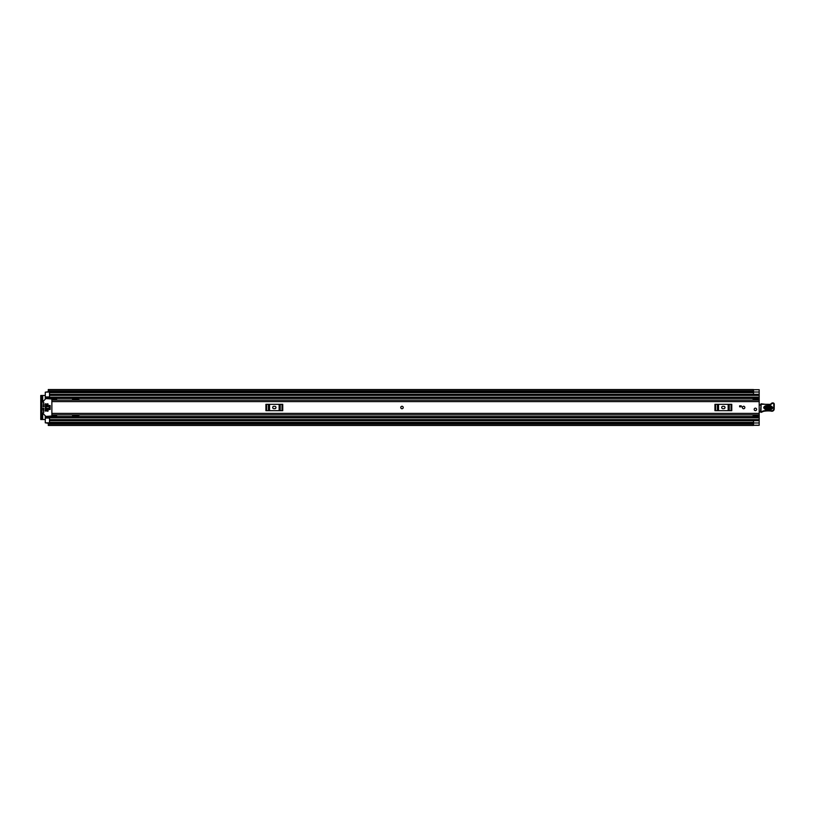 <?xml version="1.0" encoding="UTF-8"?>
<svg xmlns="http://www.w3.org/2000/svg" width="815" height="815" viewBox="0 0 815 815"><rect width="100%" height="100%" fill="white"/><g stroke="black" fill="none" stroke-linecap="round" stroke-linejoin="round"><path stroke-width="1.22" d="M753.141 400.073L759.183 400.073L753.141 400.063L753.141 398.189L759.183 398.189L759.183 425.308L753.427 425.308M759.183 394.603L753.518 394.297L753.518 389.733L759.183 389.733L759.183 398.189M42.686 401.612L42.686 395.479L45.273 395.479M45.273 419.521L42.686 419.521L42.686 413.388M49.521 420.397L759.183 420.693L753.518 420.703L753.518 425.267L759.183 425.257L753.518 425.257M753.518 389.733L759.183 389.692L753.427 389.692M48.289 391.893L753.518 391.944L48.289 391.893L48.289 390.854L753.427 390.854L753.427 391.893M753.427 423.107L48.289 423.036L753.427 423.107L753.427 425.461L48.289 425.461L48.289 423.107M753.427 390.854L753.427 389.539L48.289 389.539L48.289 390.854M42.686 395.479L40.75 395.479L41.973 395.479L41.973 396.426L40.75 396.426L40.75 395.479M40.75 419.521L40.75 418.574L41.973 418.574L41.973 419.521L40.75 419.521L42.686 419.521M40.75 418.574L40.75 396.426M41.973 418.574L41.973 396.426M401.989 406.278A1.222 1.222 0 0 0 400.766 407.5A1.222 1.222 0 0 0 401.989 408.723A1.222 1.222 0 0 0 403.221 407.5A1.222 1.222 0 0 0 401.989 406.278M743.616 406.278A1.222 1.222 0 0 0 742.394 407.5A1.222 1.222 0 0 0 743.616 408.723A1.222 1.222 0 0 0 744.849 407.5A1.222 1.222 0 0 0 743.616 406.278M755.403 408.162A1.222 1.222 0 0 0 754.181 409.385A1.222 1.222 0 0 0 755.403 410.607A1.222 1.222 0 0 0 756.636 409.385A1.222 1.222 0 0 0 755.403 408.162M56.592 399.645L51.875 399.645L51.875 398.729L56.592 398.729L56.592 400.145L51.875 400.155L51.875 414.855L759.183 414.855M741.263 406.797L739.613 406.797L739.613 405.85L741.263 405.85L741.263 406.797M56.826 414.845L51.875 414.845M56.592 415.355L51.875 415.355L51.875 416.271L56.592 416.271L56.592 414.855M722.874 406.318A1.182 1.182 0 0 0 721.703 407.5A1.182 1.182 0 0 0 722.874 408.682L723.822 408.682A1.182 1.182 0 0 0 725.004 407.5A1.182 1.182 0 0 0 723.822 406.318L722.874 406.318M714.938 404.322L715.662 404.322L715.662 410.679L714.938 410.679L714.938 404.322M731.035 410.679L731.035 404.322L731.768 404.322L731.768 410.679L717.455 410.679L717.455 404.322L715.662 404.322M717.455 404.322L718.545 404.322L718.545 410.679M728.152 410.679L728.152 404.322L718.545 404.322M728.152 404.322L729.242 404.322L729.242 410.679M731.035 404.322L729.242 404.322M717.455 410.679L715.662 410.679M273.86 406.318A1.182 1.182 0 0 0 272.679 407.5A1.182 1.182 0 0 0 273.86 408.682L274.808 408.682A1.182 1.182 0 0 0 275.979 407.5A1.182 1.182 0 0 0 274.808 406.318L273.86 406.318M265.914 404.322L266.648 404.322L266.648 410.679L265.914 410.679L265.914 404.322M282.021 410.679L282.021 404.322L282.744 404.322L282.744 410.679L268.441 410.679L268.441 404.322L266.648 404.322M268.441 404.322L269.531 404.322L269.531 410.679M279.137 410.679L279.137 404.322L269.531 404.322M279.137 404.322L280.228 404.322L280.228 410.679M282.021 404.322L280.228 404.322M268.441 410.679L266.648 410.679M759.183 404.78A0.947 0.947 0 0 1 759.213 404.79L760.629 405.187M760.538 411.962L759.183 411.983M770.817 406.553L765.642 406.359C764.022 407.123 763.991 407.948 765.55 408.835L770.735 409.018C772.355 408.254 772.386 407.439 770.817 406.553L770.847 405.901C773.231 407.245 773.191 408.509 770.705 409.68L765.53 409.487C763.135 408.132 763.176 406.879 765.662 405.707L770.847 405.901M765.631 406.614L770.817 406.807C772.05 407.51 772.029 408.162 770.735 408.763L765.56 408.58C764.317 407.877 764.338 407.225 765.631 406.614L765.58 407.918L770.766 408.111L770.786 407.459L765.601 407.276M760.65 404.26L769.666 404.332A1.885 1.885 0 0 0 771.173 403.649A2.027 2.027 0 0 1 772.814 402.926L772.977 402.926A1.324 1.324 0 0 1 774.25 404.291L774.209 408.916A2.353 2.353 0 0 1 771.173 411.147L770.827 411.045A26.864 26.864 0 0 0 764.032 411.249A4.717 4.717 0 0 0 762.422 411.82A4.717 4.717 0 0 1 761.067 412.339L760.497 411.87L761.118 404.271L760.966 411.881A4.238 4.238 0 0 0 762.178 411.412A5.185 5.185 0 0 1 763.961 410.791A27.333 27.333 0 0 1 770.919 410.577L771.316 410.699A1.885 1.885 0 0 0 773.73 408.906L773.781 404.281A0.846 0.846 0 0 0 772.966 403.405L772.793 403.394A1.559 1.559 0 0 0 771.54 403.955A2.353 2.353 0 0 1 769.645 404.8L761.139 403.802M761.067 412.339L760.497 411.87M771.173 411.147L770.919 410.577A27.333 27.333 0 0 0 763.961 410.791L764.032 411.249M772.966 403.405L772.977 402.926A1.324 1.324 0 0 1 774.25 404.291L773.781 404.281M772.793 403.394L772.814 402.926A2.027 2.027 0 0 0 771.173 403.649A1.885 1.885 0 0 1 769.666 404.332L769.645 404.8M756.636 409.385A1.222 1.222 0 0 1 755.403 410.607A1.222 1.222 0 0 1 754.181 409.385A1.222 1.222 0 0 1 755.403 408.162A1.222 1.222 0 0 1 756.636 409.385M403.221 407.5A1.222 1.222 0 0 1 401.989 408.723A1.222 1.222 0 0 1 400.766 407.5A1.222 1.222 0 0 1 401.989 406.278A1.222 1.222 0 0 1 403.221 407.5M744.849 407.5A1.222 1.222 0 0 1 743.616 408.723A1.222 1.222 0 0 1 742.394 407.5A1.222 1.222 0 0 1 743.616 406.278A1.222 1.222 0 0 1 744.849 407.5M753.05 400.145L753.141 399.584M49.521 392.025L45.273 392.178L45.273 397.425L49.521 397.425L45.273 397.404L45.273 399.014M80.064 400.145L77.252 399.248L72.617 399.248L72.382 400.145M72.382 414.855L72.617 415.752L77.252 415.752L80.064 414.855M45.273 415.986L45.273 417.596L49.521 417.596L45.273 417.575L45.273 422.822L49.521 422.822L49.521 416.76L753.141 416.76M753.141 415.416L753.05 414.855M46.221 410.515L45.273 411.035L46.221 411.035L46.221 403.965L45.508 403.731L45.273 411.035M45.273 397.914L49.521 398.24L49.521 392.178M45.273 392.178L48.289 391.709M48.289 423.291L45.273 422.822M759.183 394.307L49.521 394.307L759.183 394.307M45.273 398.24L753.141 398.24M45.273 416.76L49.521 416.76L45.273 416.76M759.183 416.811L753.141 416.811L753.141 414.927L759.183 414.937L753.141 414.927M753.141 416.811L759.183 417.117M753.141 415.65L759.183 415.65M753.141 398.189L759.183 397.883M759.183 399.35L753.141 399.35M50.133 405.493L49.094 405.493L49.094 409.507L50.173 409.466L50.173 405.534L50.133 409.507M43.857 408.203L43.154 408.447L43.694 412.736L43.857 408.203M51.875 415.986L45.946 416.455L41.973 412.492M43.389 406.797L44.102 406.553L43.694 402.264L43.389 406.797M41.973 402.508L45.946 398.545L51.875 399.014M47.871 408.203L47.158 408.447L47.392 411.269L48.105 411.035L47.871 408.203M47.871 403.731L47.158 403.965L47.392 406.797L48.105 406.553L47.871 403.731M49.521 392.647L753.518 392.647M49.521 422.353L753.518 422.353M753.518 422.985L759.183 422.985M753.427 424.146L48.289 424.146M753.518 392.015L759.183 392.015M51.875 401.612L759.183 401.612M51.875 413.388L759.183 413.388M770.705 409.68L770.766 408.111M765.53 409.487L765.55 408.835M765.642 406.359L765.662 405.707M770.786 407.459L770.817 406.807M765.56 408.58L765.58 407.918M45.273 398.433L753.141 398.433M45.273 416.567L753.141 416.567M45.273 404.485L46.221 404.485M47.158 404.485L48.105 404.485M47.158 410.515L48.105 410.515M49.521 395.387L759.183 395.387M49.521 397.16L759.183 397.16M49.521 419.613L759.183 419.613M49.521 417.84L759.183 417.84M45.273 417.086L49.521 417.086M753.141 415.304L759.183 415.304M759.183 399.696L753.141 399.696M49.521 418.054L45.273 418.054M45.273 396.946L49.521 396.946M48.289 422.975L753.427 422.975M753.427 392.025L48.289 392.025M51.875 400.145L759.183 400.145M49.521 420.693L759.183 420.693"/></g></svg>
